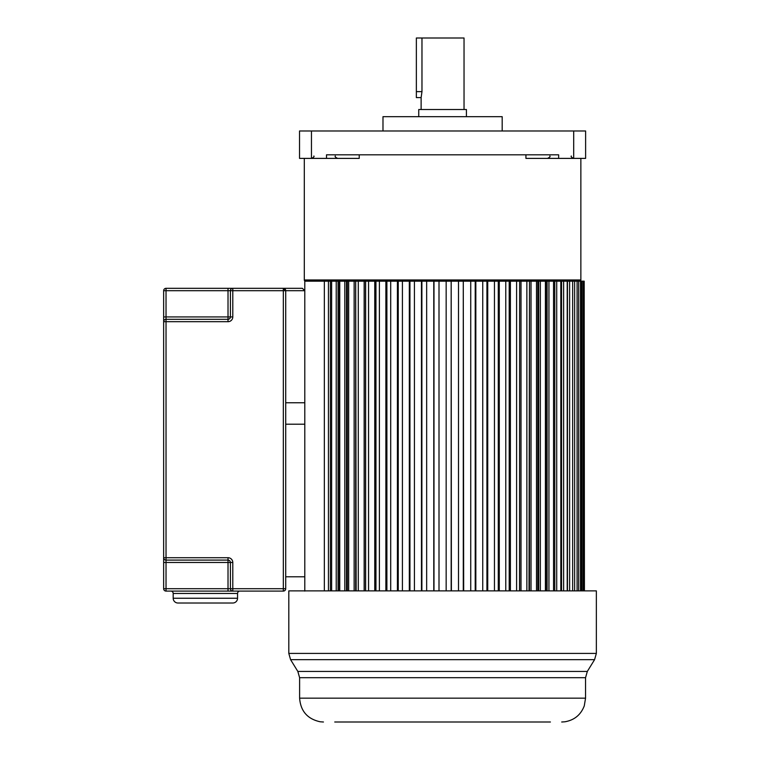 <?xml version="1.0" encoding="UTF-8"?>
<svg xmlns="http://www.w3.org/2000/svg" width="760" height="760" viewBox="0 0 760 760"><rect width="100%" height="100%" fill="white"/><g stroke="black" fill="none" stroke-linecap="round" stroke-linejoin="round"><path stroke-width="1.14" d="M580.858 158.393L580.858 279.974A1.188 1.188 90 0 1 579.661 281.172M525.929 154.821L525.929 158.393L558.647 158.393L558.647 154.821L326.515 154.821L326.515 158.393L359.224 158.393L359.224 154.821M558.647 158.393L585.618 158.393L585.618 130.976L299.535 130.976L299.535 158.393L326.515 158.393M324.339 590.881L324.339 281.172L305.501 281.172A1.188 1.188 -90 0 1 304.304 279.974L304.304 158.393M330.391 590.881L330.391 281.172L331.626 281.172L304.788 281.172L304.788 591.09M338.048 590.881L338.048 281.172L339.748 281.172L339.748 590.881M346.493 590.881L346.493 281.172L358.292 281.172L358.292 590.881M365.522 590.881L365.522 281.172L368.562 281.172L368.562 590.881M375.943 590.881L375.943 281.172L379.392 281.172L368.562 281.172M386.887 590.881L386.887 281.172L390.706 281.172L390.706 590.881M398.24 590.881L398.24 281.172L402.41 281.172L402.41 590.881M409.944 590.881L409.944 281.172L414.428 281.172L414.428 590.881M421.885 590.881L421.885 281.172L426.654 281.172L426.654 590.881M433.988 590.881L433.988 281.172L439.005 281.172L439.005 590.881M446.158 590.881L446.158 281.172L451.174 281.172L439.005 281.172M458.508 590.881L458.508 281.172L463.277 281.172L463.277 590.881M470.734 590.881L470.734 281.172L475.219 281.172L475.219 590.881M482.742 590.881L482.742 281.172L486.922 281.172L475.219 281.172M494.456 590.881L494.456 281.172L498.275 281.172L498.275 590.881M505.77 590.881L505.77 281.172L509.209 281.172L509.209 590.881M516.6 590.881L516.6 281.172L519.64 281.172L519.545 590.881M526.87 590.881L526.87 281.172L529.482 281.172L529.008 590.881M536.494 590.881L536.494 281.172L538.669 281.172L537.823 281.172L537.823 590.881M545.404 590.881L545.404 281.172L554.771 281.172L553.536 281.172L553.536 590.881M560.823 590.881L560.823 281.172L554.771 281.172L554.771 590.881M567.207 590.881L567.207 281.172L561.564 281.172L561.564 590.881M382.983 130.976L382.983 116.669L502.179 116.669L502.179 130.976M466.421 116.669L466.421 109.516L418.741 109.516L418.741 116.669M464.037 109.516L464.037 38L416.356 38L416.356 97.603L416.356 91.637L421.971 91.637L421.971 38M421.125 109.516L421.125 97.603L421.971 91.637L421.125 97.603L416.356 97.603M328.444 590.881L328.444 281.172M331.626 590.881L331.626 281.172L336.224 281.172L336.224 590.881M339.255 590.881L339.255 281.172L336.224 281.172M344.812 590.881L344.812 281.172L339.748 281.172M347.339 590.881L347.339 281.172L344.812 281.172M348.669 590.881L348.669 281.172M354.141 590.881L354.141 281.172M355.68 590.881L355.68 281.172L356.145 590.881M364.154 590.881L364.154 281.172L358.292 281.172M365.617 590.881L365.617 281.172L364.154 281.172M374.756 590.881L374.756 281.172M379.392 590.881L379.392 281.172L385.871 281.172L385.871 590.881M386.887 281.172L385.871 281.172M397.423 590.881L397.423 281.172L390.706 281.172M398.24 281.172L397.423 281.172M409.327 590.881L409.327 281.172L402.41 281.172M409.944 281.172L409.327 281.172M421.467 590.881L421.467 281.172L414.428 281.172M433.779 590.881L433.779 281.172L426.654 281.172M451.174 590.881L451.174 281.172L451.383 590.881M458.508 281.172L451.383 281.172M463.685 590.881L463.277 281.172M470.734 281.172L463.685 281.172M475.836 590.881L475.836 281.172M486.922 590.881L486.922 281.172L487.73 281.172L487.73 590.881M494.456 281.172L487.73 281.172M499.282 590.881L499.282 281.172L498.275 281.172M505.77 281.172L499.282 281.172M510.406 590.881L510.406 281.172L509.209 281.172M516.6 281.172L510.406 281.172M519.64 590.881L519.64 281.172L521.008 281.172L521.008 590.881M526.87 281.172L521.008 281.172M529.482 590.881L529.482 281.172L531.021 281.172L531.021 590.881M537.823 281.172L531.021 281.172M538.669 590.881L538.669 281.172L540.35 281.172L540.35 590.881M545.404 281.172L540.35 281.172M547.114 590.881L547.114 281.172L545.908 281.172L545.908 590.881M548.938 590.881L548.938 281.172M556.719 590.881L556.719 281.172M563.635 590.881L563.635 281.172M567.464 590.881L567.464 281.172L569.62 281.172L569.62 590.881M572.65 590.881L572.65 281.172L569.62 281.172M574.645 590.881L574.645 281.172L572.65 281.172M577.096 590.881L577.096 281.172L574.645 281.172M578.664 590.881L578.664 281.172L577.096 281.172M580.517 590.881L580.517 281.172L578.664 281.172M581.647 590.881L581.647 281.172L580.517 281.172M582.892 590.881L582.892 281.172L581.647 281.172M583.575 590.881L583.575 281.172L582.892 281.172M584.193 590.881L584.193 281.172L583.575 281.172M584.421 590.881L584.193 281.172M340.698 722L343.453 722M509.409 722L515.622 722M541.7 722L547.209 722M549.86 722L550.335 722M596.353 590.881L288.809 590.881L288.809 653.41L596.353 653.41L596.353 590.881M435.499 722L426.892 722M415.796 722L404.662 722M393.993 722L385.32 722M375.668 722L369.541 722M361.988 722L357.2 722M334.742 722L550.411 722M527.962 722L523.174 722M499.833 722L491.169 722M480.5 722L469.366 722M458.27 722L449.663 722M239.941 591.09A2.384 2.384 0 0 0 237.557 593.475L173.185 593.475A2.384 2.384 0 0 0 170.8 591.09M302.404 288.325L304.788 290.709L285.712 290.709L285.712 588.706L283.328 588.706L283.328 591.09L228.019 591.09L232.788 591.09L232.788 588.706L283.328 588.706L283.328 290.709L232.788 290.709L232.788 316.93A4.769 4.769 0 0 1 228.019 321.698A4.769 4.769 0 0 0 232.788 316.93L230.403 316.93L230.403 290.709A2.384 2.384 0 0 1 232.788 288.325L228.019 288.325L228.019 290.709L166.031 290.709L166.031 316.93L228.019 316.93L228.019 290.709L232.788 290.709L232.788 288.325L302.404 288.325L304.788 290.709L304.788 402.752L285.712 402.752M173.185 598.244L237.557 598.244A4.769 4.769 0 0 1 232.788 603.012L177.954 603.012A4.769 4.769 0 0 1 173.185 598.244L173.185 593.475M237.557 598.244L237.557 593.475M230.403 588.706A2.384 2.384 0 0 0 232.788 591.09A2.384 2.384 0 0 1 230.403 588.706L232.788 588.706L232.788 562.486L230.403 562.486A2.384 2.384 0 0 0 228.019 560.101A2.384 2.384 0 0 1 230.403 562.486L228.019 562.486L228.019 560.101A2.384 2.384 0 0 1 230.403 562.486L230.403 588.706L228.019 588.706L228.019 591.09L166.031 591.09L166.031 588.706L228.019 588.706L228.019 562.486L166.031 562.486L166.031 588.706L163.647 588.706L163.647 562.486L166.031 562.486L166.031 557.716L228.019 557.716A4.769 4.769 0 0 1 232.788 562.486A4.769 4.769 0 0 0 228.019 557.716L228.019 560.101L166.031 560.101A2.384 2.384 0 0 1 163.647 557.716L163.647 562.486M285.712 424.213L304.788 424.213L304.788 576.792L285.712 576.792M163.647 316.93L163.647 321.698L166.031 321.698L166.031 319.314L228.019 319.314L228.019 321.698L166.031 321.698L166.031 557.716L163.647 557.716A2.384 2.384 0 0 0 166.031 560.101A2.384 2.384 0 0 1 163.647 557.716L163.647 321.698A2.384 2.384 0 0 1 166.031 319.314L166.031 316.93L163.647 316.93L163.647 290.709L166.031 290.709L166.031 288.325L228.019 288.325M285.712 290.709L283.328 288.325A2.384 2.384 0 0 1 285.712 290.709A2.384 2.384 0 0 0 283.328 288.325L283.328 290.709L285.712 290.709M283.328 591.09A2.384 2.384 0 0 0 285.712 588.706A2.384 2.384 0 0 1 283.328 591.09M163.647 588.706A2.384 2.384 0 0 0 166.031 591.09A2.384 2.384 0 0 1 163.647 588.706M228.019 319.314A2.384 2.384 0 0 0 230.403 316.93L228.019 316.93L228.019 319.314A2.384 2.384 0 0 0 230.403 316.93A2.384 2.384 0 0 1 228.019 319.314M166.031 288.325A2.384 2.384 0 0 0 163.647 290.709A2.384 2.384 0 0 1 166.031 288.325M304.304 279.974L580.858 279.974M311.457 130.976L311.457 158.393C313.661 157.386 314.459 156.589 313.851 156.009M571.311 156.009C570.703 156.579 571.491 157.377 573.695 158.393L573.705 130.976M596.353 653.41L594.577 659.661L290.586 659.661L288.809 653.41M299.611 677.692L299.611 698.164L585.552 698.164L585.552 677.692L299.611 677.692L297.844 671.441L587.318 671.441L594.577 659.661M549.86 156.009C550.525 156.503 549.727 157.291 547.475 158.393M335.302 156.009C334.704 156.589 335.492 157.386 337.687 158.393M297.844 671.441L290.586 659.661M585.552 677.692L587.318 671.441M299.611 698.164C300.618 711.179 307.505 719.055 320.273 721.791L323.447 722M585.552 698.164L584.269 705.878C580.811 714.846 574.351 720.147 564.88 721.791L561.707 722"/></g></svg>
